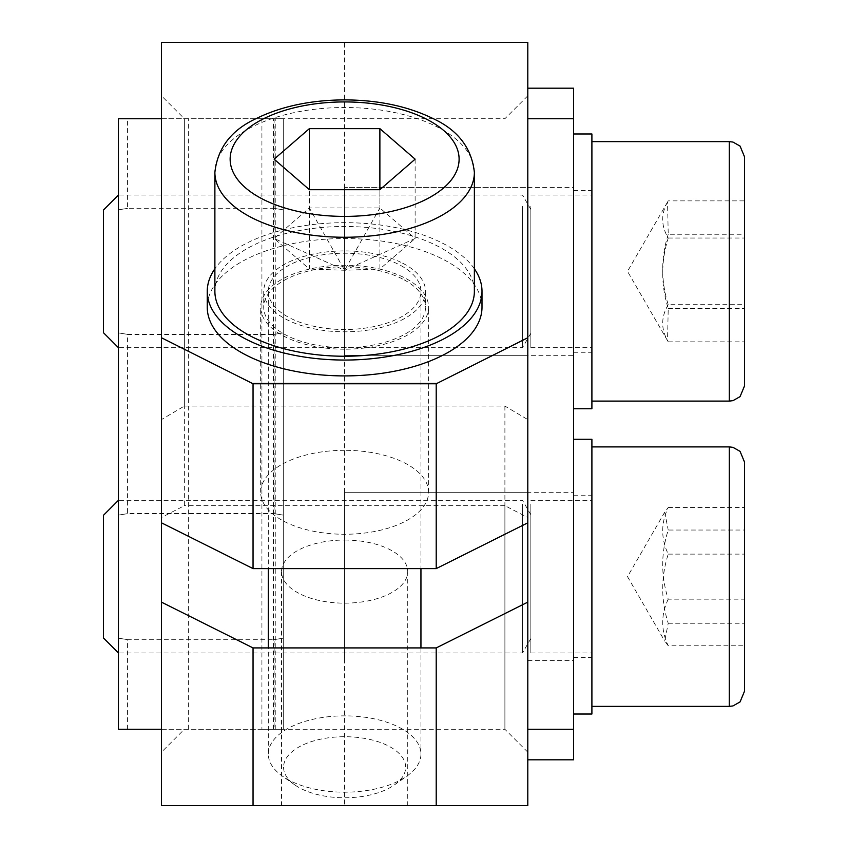 <?xml version="1.0" encoding="UTF-8"?>
<svg xmlns="http://www.w3.org/2000/svg" width="848" height="848" viewBox="0 0 848 848"><rect width="100%" height="100%" fill="white"/><g stroke="black" fill="none" stroke-linecap="round" stroke-linejoin="round"><path stroke-width="0.64" stroke-dasharray="4.24 3.18" d="M161.459 419.58L161.459 752.176L161.459 517.492L184.355 505.694L184.355 118.72L184.355 406.075L161.459 419.58L161.459 517.492M504.899 406.075L504.899 729.28L504.899 505.694L527.795 517.492L527.795 752.176L527.795 95.824L527.795 419.58L504.899 406.075L184.355 406.075M527.795 419.58L527.795 517.492M344.627 450.309A83.952 41.976 0 0 0 260.675 492.285A83.952 41.976 0 0 0 344.627 534.261A83.952 41.976 0 0 0 428.579 492.285A83.952 41.976 0 0 0 344.627 450.309M504.899 505.694L184.355 505.694M161.459 805.6L527.795 805.6L527.795 42.4L344.627 42.4L344.627 805.6L281.525 805.6L407.729 805.6L344.627 805.6L344.627 42.4L161.459 42.4L161.459 805.6M344.627 349.196A83.952 41.976 180 0 1 260.675 307.22A83.952 41.976 180 0 1 344.627 265.244A83.952 41.976 180 0 1 428.579 307.22A83.952 41.976 180 0 1 344.627 349.196M527.795 492.688L527.795 660.592L527.795 492.688L344.627 492.688L344.627 660.592L344.627 492.688L527.795 492.688L527.795 660.592L527.795 492.688L573.587 492.688L573.587 660.592L573.587 492.688M527.795 355.312L527.795 187.408L527.795 355.312L344.627 355.312L344.627 187.408L344.627 355.312L527.795 355.312L527.795 187.408L344.627 187.408L527.795 187.408L527.795 355.312L573.587 355.312L573.587 187.408L573.587 355.312M344.627 540.049A63.102 31.546 180 0 1 407.729 571.605A63.102 31.546 180 0 1 344.627 603.151A63.102 31.546 180 0 1 281.525 571.605A63.102 31.546 180 0 1 344.627 540.049M527.795 660.592L573.587 660.592M527.795 729.28L527.795 118.72L527.795 729.28L573.587 729.28L573.587 759.808L527.795 759.808M527.795 88.192L527.795 118.72L527.795 88.192L573.587 88.192L573.587 729.28M527.795 187.408L573.587 187.408M591.904 576.64L591.904 657.539L591.904 576.64M573.587 576.64L573.587 439.264L573.587 576.64M591.904 439.264L591.904 714.016M591.904 340.949L591.904 190.461L591.904 340.949M573.587 340.949L573.587 190.461L573.587 340.949M591.904 133.984L591.904 408.736M573.587 389.539L573.587 133.984L573.587 389.539M530.848 518.022L530.848 638.502L530.848 518.022M522.495 504.316L522.495 652.96L522.495 504.316M530.848 504.316L530.848 652.96L530.848 504.316M591.904 648.964L591.904 500.32L591.904 648.964M744.544 691.12L744.544 462.16M591.904 699.589L591.904 446.896L591.904 699.589M668.224 599.154C660.878 614.694 660.878 630.234 668.224 645.763L744.544 645.763L744.544 530.042L668.224 530.042C660.878 553.087 660.878 576.121 668.224 599.154L744.544 599.154M668.224 645.763L664.705 641.067L668.224 623.238C660.878 600.193 660.878 577.159 668.224 554.126C660.878 538.586 660.878 523.046 668.224 507.517L664.705 512.213L668.224 530.042M668.224 507.517L744.544 507.517L744.544 645.763M744.544 530.042L744.544 507.517M668.224 623.238L744.544 623.238M668.224 554.126L744.544 554.126M118.434 648.964L118.434 500.32L118.434 648.964M103.456 637.982L103.456 515.298M530.848 218.763L530.848 333.222L530.848 218.763M522.495 206.467L522.495 347.68L522.495 206.467M530.848 206.467L530.848 347.68L530.848 206.467M591.904 336.253L591.904 195.04L591.904 336.253M744.544 385.84L744.544 156.88M591.904 381.674L591.904 141.616L591.904 381.674M668.224 234.239C660.878 257.718 660.878 281.207 668.224 304.697L744.544 304.697L744.544 200.87L668.224 200.87L667.546 202.025L668.224 234.239L744.544 234.239M668.224 304.697C660.857 317.078 660.857 329.459 668.224 341.85L667.546 340.695L668.224 308.481C660.878 285.002 660.878 261.513 668.224 238.023C660.857 225.642 660.857 213.261 668.224 200.87M668.224 238.023L744.544 238.023L744.544 304.697M744.544 200.87L744.544 238.023M668.224 341.85L744.544 341.85M668.224 308.481L744.544 308.481M118.434 336.253L118.434 195.04L118.434 336.253M103.456 332.702L103.456 210.018M402.609 279.013A80.899 40.45 0 0 0 314.184 269.749A80.899 40.45 0 0 0 263.728 307.22A80.899 40.45 0 0 0 344.627 347.669A80.899 40.45 0 0 0 425.526 307.22A80.899 40.45 0 0 0 402.609 279.013M402.609 263.156A80.899 40.45 180 0 1 425.526 291.362A80.899 40.45 180 0 1 344.627 331.812A80.899 40.45 180 0 1 263.728 291.362A80.899 40.45 180 0 1 314.184 253.881A80.899 40.45 180 0 1 402.609 263.156M482.003 307.22A137.376 68.688 0 0 0 443.101 259.329A137.376 68.688 0 0 0 292.931 243.577A137.376 68.688 0 0 0 207.251 307.22M474.371 268.784A137.376 68.688 0 0 0 443.101 243.461A137.376 68.688 0 0 0 214.883 268.784M415.128 159.17L415.128 238.479L379.883 269.007L379.883 189.698L379.883 207.951L344.627 270.258L309.372 207.951L274.127 238.479L344.627 270.258L309.372 269.007L379.883 269.007L344.627 270.258L415.128 238.479L379.883 207.951L309.372 207.951L309.372 189.698L309.372 269.007L274.127 238.479L274.127 159.17M474.371 291.362A129.744 64.872 0 0 0 344.627 226.49A129.744 64.872 0 0 0 214.883 291.362M283.571 767.239A61.056 30.528 0 0 0 294.775 784.866A61.056 30.528 0 0 0 394.479 784.866A61.056 30.528 0 0 0 363.124 738.152A61.056 30.528 0 0 0 283.571 767.239M268.307 754.02A76.32 38.16 180 0 1 344.627 715.86A76.32 38.16 180 0 1 420.947 754.02A76.32 38.16 180 0 1 406.945 776.058A76.32 38.16 180 0 1 282.31 776.058A76.32 38.16 180 0 1 268.307 754.02L268.307 647.925M268.307 291.362A76.32 38.16 0 0 0 344.627 329.522A76.32 38.16 0 0 0 420.947 291.362A76.32 38.16 0 0 0 344.627 253.202A76.32 38.16 0 0 0 268.307 291.362L268.307 568.605M283.285 209.827L283.285 118.72L274.127 118.72L283.285 118.72L283.285 209.827C271.307 207.908 271.307 207.908 283.285 209.827C271.307 207.908 271.307 207.908 283.285 209.827L283.285 515.107C271.296 513.188 271.296 513.188 283.285 515.107C271.296 513.188 271.296 513.188 283.285 515.107L283.285 332.893C271.296 334.812 271.296 334.812 283.285 332.893C271.296 334.812 271.296 334.812 283.285 332.893L283.285 209.827M283.285 729.28L283.285 638.173C271.296 640.092 271.296 640.092 283.285 638.173C271.296 640.092 271.296 640.092 283.285 638.173L283.285 729.28L261.915 729.28L283.285 729.28L261.915 729.28L283.285 729.28L283.285 118.72L283.285 729.28L283.285 118.72L261.915 118.72L283.285 118.72L261.915 118.72L283.285 118.72L283.285 729.28M161.459 729.28L275.25 729.28L118.434 729.28L127.592 729.28L118.434 729.28L118.434 515.107C130.433 513.188 130.433 513.188 118.434 515.107C130.433 513.188 130.433 513.188 118.434 515.107L118.434 638.173C130.433 640.092 130.433 640.092 118.434 638.173C130.433 640.092 130.433 640.092 118.434 638.173L118.434 118.72L275.25 118.72L161.459 118.72M283.285 638.173L283.285 515.107L283.285 638.173M118.434 332.893L118.434 209.827C130.433 207.908 130.433 207.908 118.434 209.827C130.433 207.908 130.433 207.908 118.434 209.827L118.434 332.893C130.433 334.812 130.433 334.812 118.434 332.893C130.433 334.812 130.433 334.812 118.434 332.893L118.434 515.107L118.434 332.893M118.434 209.827L118.434 118.72L127.592 118.72L118.434 118.72L118.434 209.827M275.25 729.28L275.25 118.72L275.25 729.28M188.648 729.28L188.648 118.72L188.648 729.28M573.587 118.72L527.795 118.72M729.28 706.384L729.28 446.896M729.28 401.104L729.28 141.616M474.371 172.388A129.744 64.872 0 0 0 344.627 107.516A129.744 64.872 0 0 0 214.883 172.388M273.427 729.28L273.427 118.72L273.427 729.28M527.795 95.824L504.899 118.72L184.355 118.72L161.459 95.824M527.795 752.176L504.899 729.28L184.355 729.28L161.459 752.176M260.675 492.285L260.675 307.22M428.579 492.285L428.579 307.22M407.729 571.605L407.729 805.6M281.525 571.605L281.525 805.6M573.587 657.539L591.904 657.539M573.587 495.741L591.904 495.741M573.587 352.259L591.904 352.259M573.587 190.461L591.904 190.461M530.848 514.778L522.495 500.32L118.434 500.32M530.848 638.502L522.495 652.96L118.434 652.96M530.848 652.96L591.904 652.96M530.848 500.32L591.904 500.32M664.705 512.213L627.509 576.64L664.705 641.067M530.848 209.498L522.495 195.04L118.434 195.04M530.848 333.222L522.495 347.68L118.434 347.68M530.848 347.68L591.904 347.68M530.848 195.04L591.904 195.04M667.546 202.025L627.509 271.36L667.546 340.695M263.728 291.362L263.728 307.22M425.526 291.362L425.526 307.22M394.479 784.866L406.945 776.058M294.775 784.866L282.31 776.058M420.947 291.362L420.947 568.605M420.947 647.925L420.947 754.02M274.127 118.72L274.127 208.258L127.592 208.258L127.592 118.72M274.127 334.462L274.127 513.538L127.592 513.538L127.592 334.462L274.127 334.462M127.592 729.28L127.592 639.742L274.127 639.742L274.127 729.28M261.915 118.72L261.915 729.28L261.915 118.72"/><path stroke-width="1.27" d="M436.211 383.773L436.211 568.605L527.795 522.813L527.795 337.748L436.211 383.773L253.043 383.773L161.459 337.748L161.459 522.813L253.043 568.605L253.043 383.773M436.211 568.605L253.043 568.605M436.37 383.466L252.884 383.466M161.459 805.6L253.043 805.6L253.043 647.925L161.459 602.133L161.459 805.6M436.211 805.6L527.795 805.6L527.795 602.133L436.211 647.925L436.211 805.6L253.043 805.6M436.211 647.925L253.043 647.925M527.795 337.748L527.795 42.4L161.459 42.4L161.459 337.748M527.795 602.133L527.795 522.813M161.459 522.813L161.459 602.133M527.795 759.808L573.587 759.808L573.587 88.192L527.795 88.192M573.587 714.016L591.904 714.016L591.904 439.264L573.587 439.264M573.587 408.736L591.904 408.736L591.904 133.984L573.587 133.984M744.544 462.16L744.544 691.12L740.071 701.911L732.969 705.928L729.28 706.384L729.28 446.896L732.969 447.352L740.071 451.369L744.544 462.16M118.434 500.32L103.456 515.298L103.456 637.982L118.434 652.96M744.544 368.689L744.544 385.84L740.071 396.631L732.969 400.648L729.28 401.104L729.28 141.616L732.969 142.072L740.071 146.089L744.544 156.88L744.544 368.689M118.434 195.04L103.456 210.018L103.456 332.702L118.434 347.68M214.883 268.784A137.376 68.688 0 0 0 207.251 291.362L207.251 307.22A137.376 68.688 0 0 0 344.627 375.908A137.376 68.688 0 0 0 482.003 307.22L482.003 291.362A137.376 68.688 0 0 0 474.371 268.784M207.251 291.362A137.376 68.688 0 0 0 344.627 360.05A137.376 68.688 0 0 0 482.003 291.362M379.883 128.642L415.128 159.17L379.883 189.698L309.372 189.698L274.127 159.17L309.372 128.642L379.883 128.642L379.883 189.698M309.372 128.642L309.372 189.698M214.883 172.388L214.883 291.362A129.744 64.872 0 0 0 344.627 356.234A129.744 64.872 0 0 0 474.371 291.362L474.371 172.388C471.689 147.87 457.772 129.861 432.628 118.37C407.676 106.233 378.346 100.064 344.627 99.884C310.909 100.064 281.578 106.233 256.626 118.37C231.483 129.861 217.565 147.87 214.883 172.388A129.744 64.872 0 0 0 344.627 237.26A129.744 64.872 0 0 0 474.371 172.388M268.307 568.605L268.307 647.925M161.459 118.72L118.434 118.72L118.434 729.28L161.459 729.28M573.587 729.28L527.795 729.28M527.795 118.72L573.587 118.72M344.627 101.93A114.48 57.24 180 0 1 443.769 187.79A114.48 57.24 180 0 1 245.485 187.79A114.48 57.24 180 0 1 344.627 101.93M591.904 706.384L729.28 706.384M591.904 446.896L729.28 446.896M591.904 401.104L729.28 401.104M591.904 141.616L729.28 141.616M420.947 568.605L420.947 647.925"/></g></svg>
